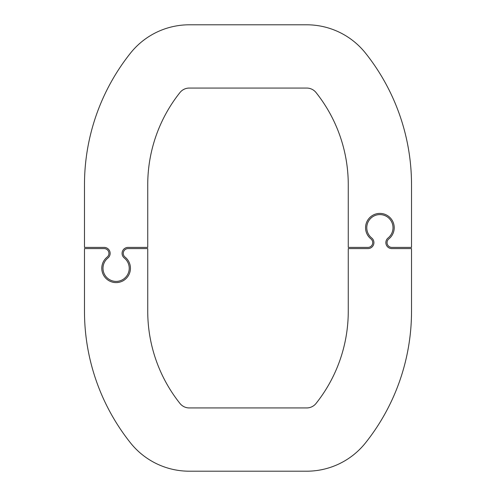 <?xml version="1.0" encoding="UTF-8"?>
<svg xmlns="http://www.w3.org/2000/svg" width="496" height="496" viewBox="0 0 496 496"><rect width="100%" height="100%" fill="white"/><g stroke="black" fill="none" stroke-linecap="round" stroke-linejoin="round"><path stroke-width="0.37" stroke-dasharray="2.48 1.86" d="M379.893 214.594A13.132 13.132 0 0 0 371.684 237.968A5.971 5.971 0 0 1 367.958 248.595L348.26 248.595L348.26 311.259A148.006 148.006 0 0 1 316.051 403.44A11.935 11.935 0 0 1 306.714 407.941L189.286 407.941A11.935 11.935 0 0 1 179.949 403.44A148.006 148.006 0 0 1 147.74 311.259L147.74 248.595L128.042 248.595A4.774 4.774 0 0 0 125.06 257.095A14.322 14.322 0 0 1 126.604 278.027A14.322 14.322 0 0 1 105.617 278.027A14.322 14.322 0 0 1 107.155 257.095A4.774 4.774 0 0 0 104.172 248.595L84.481 248.595L84.481 311.259A211.265 211.265 0 0 0 130.454 442.835A75.194 75.194 0 0 0 189.286 471.2L306.714 471.2A75.194 75.194 0 0 0 365.546 442.835A211.265 211.265 0 0 0 411.519 311.259L411.519 248.595L391.828 248.595A5.971 5.971 0 0 1 388.095 237.968A13.132 13.132 0 0 0 379.893 214.594M116.107 281.406A13.132 13.132 0 0 0 124.316 258.032A5.971 5.971 0 0 1 128.042 247.405L147.74 247.405L147.74 184.741A148.006 148.006 0 0 1 179.949 92.56A11.935 11.935 0 0 1 189.286 88.059L306.714 88.059A11.935 11.935 0 0 1 316.051 92.56A148.006 148.006 0 0 1 348.26 184.741L348.26 247.405L367.958 247.405A4.774 4.774 0 0 0 370.94 238.905A14.322 14.322 0 0 1 369.396 217.973A14.322 14.322 0 0 1 390.383 217.973A14.322 14.322 0 0 1 388.845 238.905A4.774 4.774 0 0 0 391.828 247.405L411.519 247.405L411.519 184.741A211.265 211.265 0 0 0 365.546 53.165A75.194 75.194 0 0 0 306.714 24.8L189.286 24.8A75.194 75.194 0 0 0 130.454 53.165A211.265 211.265 0 0 0 84.481 184.741L84.481 247.405L104.172 247.405A5.971 5.971 0 0 1 107.905 258.032A13.132 13.132 0 0 0 116.107 281.406"/><path stroke-width="0.74" d="M379.893 214.594A13.132 13.132 0 0 0 371.684 237.968A5.971 5.971 0 0 1 367.958 248.595L348.26 248.595L348.26 311.259A148.006 148.006 0 0 1 316.051 403.44A11.935 11.935 0 0 1 306.714 407.941L189.286 407.941A11.935 11.935 0 0 1 179.949 403.44A148.006 148.006 0 0 1 147.74 311.259L147.74 248.595L128.042 248.595A4.774 4.774 0 0 0 125.06 257.095A14.322 14.322 0 0 1 126.604 278.027A14.322 14.322 0 0 1 105.617 278.027A14.322 14.322 0 0 1 107.155 257.095A4.774 4.774 0 0 0 104.172 248.595L84.481 248.595L84.481 311.259A211.265 211.265 0 0 0 130.454 442.835A75.194 75.194 0 0 0 189.286 471.2L306.714 471.2A75.194 75.194 0 0 0 365.546 442.835A211.265 211.265 0 0 0 411.519 311.259L411.519 248.595L391.828 248.595A5.971 5.971 0 0 1 388.095 237.968A13.132 13.132 0 0 0 379.893 214.594M116.107 281.406A13.132 13.132 0 0 0 124.316 258.032A5.971 5.971 0 0 1 128.042 247.405L147.74 247.405L147.74 184.741A148.006 148.006 0 0 1 179.949 92.56A11.935 11.935 0 0 1 189.286 88.059L306.714 88.059A11.935 11.935 0 0 1 316.051 92.56A148.006 148.006 0 0 1 348.26 184.741L348.26 247.405L367.958 247.405A4.774 4.774 0 0 0 370.94 238.905A14.322 14.322 0 0 1 369.396 217.973A14.322 14.322 0 0 1 390.383 217.973A14.322 14.322 0 0 1 388.845 238.905A4.774 4.774 0 0 0 391.828 247.405L411.519 247.405L411.519 184.741A211.265 211.265 0 0 0 365.546 53.165A75.194 75.194 0 0 0 306.714 24.8L189.286 24.8A75.194 75.194 0 0 0 130.454 53.165A211.265 211.265 0 0 0 84.481 184.741L84.481 247.405L104.172 247.405A5.971 5.971 0 0 1 107.905 258.032A13.132 13.132 0 0 0 116.107 281.406"/></g></svg>
